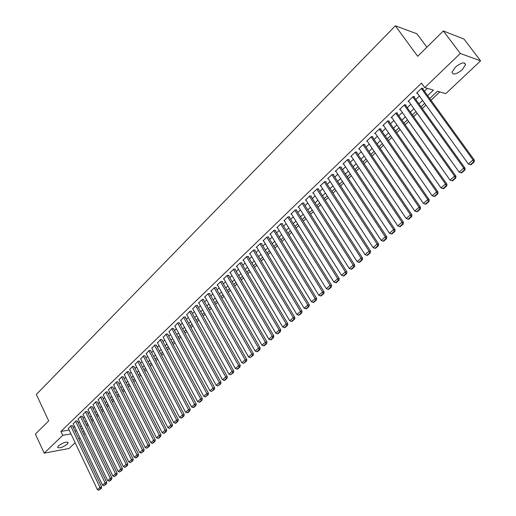 <?xml version="1.0" encoding="UTF-8"?>
<svg xmlns="http://www.w3.org/2000/svg" width="516" height="516" viewBox="0 0 516 516"><rect width="100%" height="100%" fill="white"/><g stroke="black" fill="none" stroke-linecap="round" stroke-linejoin="round"><path stroke-width="0.77" d="M58.521 445.805C63.249 442.457 66.435 441.451 68.067 442.793L67.119 444.237C62.41 447.565 59.23 448.565 57.586 447.237L58.521 445.805M455.202 67.286C461.136 62.559 464.587 61.681 465.561 64.655L462.31 69.679C456.421 74.368 452.983 75.226 452.003 72.266L455.202 67.286M426.887 47.201L416.96 33.804L395.346 25.8L36.339 394.476L48.704 420.908L35.398 434.059L44.176 453.151L62.746 435.317L70.956 433.898M395.346 25.8L417.696 56.289L443.315 30.973L463.987 39.061L480.602 60.856L445.772 93.66L437.426 91.255L429.751 98.537M86.946 426.119L88.184 424.945M91.951 421.378L93.222 420.179M97.002 416.593L98.298 415.367M102.104 411.762L103.432 410.51M107.257 406.885L108.612 405.602M112.456 401.958L113.843 400.648M117.706 396.985L119.125 395.643M123.014 391.96L124.466 390.586M128.368 386.89L129.851 385.484M133.779 381.769L135.295 380.331M139.243 376.596L140.791 375.126M144.757 371.365L146.344 369.869M150.33 366.089L151.949 364.554M155.961 360.755L157.619 359.188M161.65 355.369L163.34 353.77M167.397 349.925L169.119 348.294M173.202 344.43L174.963 342.759M179.065 338.877L180.864 337.167M184.992 333.265L186.831 331.517M190.978 327.589L192.861 325.809M197.028 321.861L198.95 320.043M203.143 316.069L205.104 314.212M209.322 310.219L211.328 308.316M215.565 304.305L217.617 302.363M221.88 298.325L223.97 296.345M228.259 292.282L230.394 290.256M234.709 286.174L236.889 284.11M241.23 279.995L243.455 277.885M247.822 273.751L250.099 271.603M254.485 267.443L256.807 265.243M261.225 261.057L263.592 258.813M268.036 254.607L270.455 252.318M274.925 248.08L277.402 245.739M281.897 241.482L284.419 239.095M288.941 234.806L291.514 232.368M296.068 228.059L298.7 225.569M303.279 221.229L305.962 218.687M310.567 214.327L313.309 211.728M317.946 207.335L320.746 204.691M325.409 200.273L328.266 197.564M332.962 193.119L335.871 190.359M340.599 185.883L343.572 183.064M348.332 178.562L351.364 175.685M356.15 171.151L359.252 168.216M364.07 163.656L367.231 160.657M372.081 156.064L375.313 153.007M380.189 148.382L383.485 145.26M388.4 140.61L391.767 137.424M396.714 132.741L400.145 129.484M405.125 124.769L408.633 121.447M413.645 116.7L417.225 113.314M422.269 108.534L425.919 105.071M431.002 100.259L439.793 91.938M85.011 433.446L83.798 434.588M80.057 438.11L78.871 439.226M75.149 442.734L69.034 448.494L44.176 453.151M72.408 425.674L70.95 425.719L68.376 428.454M77.277 420.998L75.82 421.03L73.22 423.797M82.192 416.277L80.741 416.302L78.116 419.095M87.152 411.504L85.701 411.523L83.057 414.342M92.164 406.692L90.713 406.705L88.043 409.549M97.221 401.835L95.776 401.835L93.08 404.712M102.323 396.927L100.884 396.92L98.163 399.823M107.483 391.973L106.044 391.954L103.297 394.888M112.688 386.974L111.25 386.942L108.483 389.909M117.945 381.924L116.513 381.879L113.714 384.878M123.247 376.822L121.828 376.77L119.002 379.795M128.613 371.675L127.188 371.61L124.343 374.668M134.025 366.47L132.606 366.392L129.735 369.488M139.494 361.213L138.082 361.129L135.179 364.251M145.015 355.911L143.609 355.808L140.674 358.968M150.595 350.551L149.189 350.441L146.234 353.628M156.232 345.133L154.832 345.01L151.846 348.236M161.921 339.663L160.528 339.528L157.515 342.792M167.674 334.136L166.287 333.987L163.243 337.29M173.486 328.557L172.099 328.395L169.029 331.73M179.355 322.913L177.975 322.739L174.872 326.112M185.283 317.217L185.579 316.927L183.915 317.03L180.781 320.436M191.275 311.458L191.578 311.167L189.914 311.258L186.753 314.702M197.331 305.64L197.641 305.343L195.977 305.42L192.784 308.903M203.452 299.757L203.762 299.461L202.104 299.525L198.421 303.073L198.879 303.053M209.638 293.81L209.954 293.514L208.296 293.565L204.575 297.151L205.039 297.132M215.894 287.805L216.204 287.502L214.553 287.547L210.792 291.166L211.263 291.153M222.209 281.736L222.531 281.426L220.88 281.459L217.075 285.122L217.559 285.109M228.601 275.596L228.917 275.286L227.272 275.305L223.428 279.008L223.925 279.001M235.051 269.391L235.38 269.081L233.742 269.088L229.852 272.829L230.355 272.822M241.578 263.121L241.907 262.805L240.275 262.799L236.347 266.579L236.857 266.579M248.177 256.781L248.512 256.465L246.88 256.446L242.907 260.264L243.429 260.27M254.852 250.37L255.188 250.047L253.562 250.015L249.544 253.878L250.073 253.891M261.599 243.887L261.935 243.565L260.316 243.52L256.252 247.422L256.794 247.435M268.417 237.334L268.759 237.005L267.146 236.947L263.037 240.895L263.586 240.914M275.312 230.71L275.66 230.375L274.048 230.297L269.9 234.296L270.455 234.322M282.291 224.009L282.639 223.667L281.033 223.583L276.834 227.62L277.408 227.653M289.341 217.23L289.695 216.888L288.102 216.785L283.852 220.867L284.432 220.906M296.481 210.373L296.835 210.025L295.242 209.909L290.947 214.043L291.546 214.082M303.698 203.439L304.059 203.091L302.473 202.956L298.125 207.135L298.732 207.187M310.993 196.422L311.361 196.067L309.781 195.919L305.388 200.15L306.007 200.208M318.378 189.327L318.753 188.972L317.179 188.804L312.728 193.081L313.367 193.145M325.854 182.148L326.228 181.787L324.661 181.606L320.159 185.934L320.81 186.005M333.407 174.885L333.788 174.518L332.233 174.318L327.679 178.697L328.344 178.781M341.057 167.539L341.444 167.165L339.889 166.945L335.284 171.383L335.968 171.473M348.797 160.102L349.19 159.728L347.642 159.489L342.979 163.978L343.682 164.075M356.627 152.575L357.02 152.194L355.492 151.943L350.77 156.483L351.493 156.593M364.554 144.957L364.954 144.577L363.425 144.299L358.652 148.898L359.394 149.021M372.578 137.25L372.984 136.863L371.462 136.572L366.631 141.223L367.392 141.358M380.698 129.445L381.105 129.058L379.595 128.742L374.706 133.451L375.487 133.605M388.916 121.55L389.328 121.15L387.832 120.821L382.878 125.588L383.685 125.756M397.236 113.552L397.655 113.152L396.165 112.804L391.154 117.622L391.979 117.816M405.66 105.464L406.086 105.051L404.608 104.684L399.532 109.566L400.384 109.773M414.193 97.266L414.619 96.853L413.155 96.46L408.014 101.407L408.891 101.633M427.654 95.634L433.446 90.106L424.752 87.604L421.488 83.102L60.914 431.434L69.131 430.047M73.33 427.609L74.504 426.487M78.213 422.939L79.412 421.785M83.134 418.218L84.36 417.044M88.101 413.458L89.358 412.252M93.119 408.653L94.409 407.414M98.182 403.796L99.504 402.538M103.297 398.894L104.645 397.604M108.463 393.947L109.844 392.631M113.681 388.954L115.087 387.6M118.944 383.904L120.383 382.53M124.259 378.815L125.736 377.402M129.632 373.668L131.135 372.223M135.057 368.469L136.592 366.999M140.533 363.219L142.106 361.716M146.067 357.923L147.673 356.382M151.652 352.563L153.297 350.99M157.303 347.158L158.98 345.546M163.004 341.695L164.72 340.05M168.764 336.174L170.519 334.491M174.582 330.595L176.375 328.879M180.465 324.957L182.296 323.21M186.411 319.269L188.275 317.475M192.416 313.515L194.319 311.683M198.479 307.697L200.427 305.833M204.613 301.821L206.606 299.919M210.812 295.887L212.844 293.939M217.075 289.882L219.152 287.896M223.409 283.819L225.524 281.788M229.807 277.685L231.968 275.615M236.276 271.487L238.482 269.371M242.817 265.224L245.068 263.063M249.428 258.884L251.731 256.678M256.11 252.485L258.464 250.228M262.87 246.003L265.269 243.707M269.7 239.456L272.151 237.108M276.615 232.839L279.117 230.439M283.606 226.137L286.154 223.692M290.669 219.365L293.281 216.868M297.822 212.515L300.48 209.967M305.053 205.587L307.768 202.988M312.367 198.576L315.141 195.919M319.765 191.488L322.597 188.779M327.254 184.315L330.143 181.548M334.832 177.059L337.78 174.234M342.495 169.712L345.507 166.829M350.248 162.282L353.325 159.341M358.098 154.761L361.232 151.756M366.044 147.15L369.243 144.087M374.081 139.449L377.351 136.321M382.221 131.651L385.555 128.458M390.457 123.756L393.856 120.499M398.797 115.771L402.267 112.443M407.24 107.683L410.781 104.284M415.786 99.491L419.405 96.021M424.442 91.197L427.396 88.365M422.823 88.965L423.262 88.552L421.804 88.133L416.599 93.138L417.515 93.39M443.315 30.973L460.298 53.458L480.602 60.856M60.914 431.434L62.746 435.317M424.752 87.604L460.298 53.458M75.168 431.453L76.342 430.331M80.057 426.797L81.264 425.642M84.998 422.088L86.236 420.914M89.984 417.334L91.248 416.135M95.021 412.542L96.311 411.31M100.104 407.698L101.426 406.44M105.238 402.809L106.586 401.519M110.418 397.868L111.798 396.552M115.649 392.882L117.068 391.541M120.938 387.851L122.382 386.471M126.272 382.769L127.749 381.356M131.657 377.635L133.173 376.19M137.101 372.449L138.649 370.978M142.603 367.211L144.177 365.702M148.156 361.916L149.769 360.381M153.762 356.575L155.413 355.002M159.431 351.177L161.115 349.571M165.152 345.726L166.874 344.082M170.938 340.212L172.692 338.541M176.775 334.645L178.575 332.936M182.683 329.021L184.515 327.273M188.643 323.339L190.52 321.552M194.674 317.598L196.59 315.773M200.763 311.793L202.717 309.935M206.916 305.93L208.915 304.027M213.14 300.002L215.178 298.061M219.429 294.017L221.512 292.03M225.782 287.96L227.911 285.935M232.206 281.839L234.38 279.769M238.702 275.654L240.92 273.538M245.268 269.397L247.532 267.243M251.905 263.076L254.214 260.87M258.613 256.678L260.973 254.433M265.398 250.215L267.81 247.919M272.261 243.681L274.718 241.333M279.201 237.07L281.71 234.677M286.219 230.381L288.779 227.937M293.314 223.621L295.932 221.125M300.493 216.778L303.163 214.237M307.755 209.864L310.477 207.264M315.095 202.865L317.882 200.214M322.526 195.783L325.37 193.081M330.046 188.624L332.949 185.857M337.651 181.374L340.612 178.555M345.352 174.04L348.371 171.164M353.137 166.623L356.221 163.682M361.019 159.115L364.167 156.116M368.998 151.511L372.21 148.453M377.073 143.822L380.35 140.694M385.246 136.037L388.593 132.844M393.514 128.155L396.933 124.898M401.893 120.176L405.382 116.848M410.368 112.095L413.935 108.702M418.96 103.916L422.591 100.452M82.508 431.898L84.14 431.621M424.681 103.348L421.037 106.812M415.999 111.591L412.426 114.984M407.421 119.738L403.918 123.06M398.952 127.775L395.52 131.032M390.58 135.714L387.226 138.907M382.317 143.558L379.028 146.686M374.158 151.311L370.933 154.368M366.089 158.967L362.935 161.959M358.123 166.526L355.027 169.467M350.248 174.002L347.216 176.878M342.469 181.387L339.502 184.206M334.781 188.682L331.872 191.442M327.183 195.893L324.338 198.595M319.675 203.02L316.882 205.671M312.257 210.064L309.523 212.663M304.917 217.03L302.241 219.571M297.668 223.912L295.042 226.401M290.495 230.716L287.928 233.161M283.407 237.444L280.891 239.837M276.402 244.1L273.932 246.442M269.468 250.679L267.056 252.969M262.618 257.181L260.251 259.425M255.839 263.611L253.524 265.811M249.138 269.978L246.867 272.132M242.514 276.266L240.288 278.376M235.954 282.491L233.774 284.555M229.472 288.644L227.337 290.669M223.054 294.733L220.964 296.719M216.707 300.757L214.662 302.699M210.431 306.717L208.425 308.62M204.213 312.619L202.253 314.476M198.067 318.449L196.151 320.275M191.984 324.222L190.107 326.009M185.966 329.937L184.128 331.685M180.013 335.594L178.214 337.303M174.118 341.186L172.357 342.856M168.287 346.726L166.558 348.358M162.508 352.202L160.824 353.808M156.793 357.627L155.142 359.2M151.136 363L149.517 364.535M145.538 368.314L143.951 369.817M139.991 373.578L138.443 375.048M134.502 378.789L132.986 380.228M129.071 383.949L127.587 385.355M123.685 389.058L122.24 390.431M118.358 394.114L116.945 395.456M113.081 399.12L111.695 400.435M107.857 404.08L106.502 405.363M102.684 408.995L101.362 410.246M97.563 413.858L96.266 415.083M92.487 418.67L91.222 419.876M87.456 423.442L86.224 424.616M82.483 428.17L81.27 429.318M421.372 88.552L472.998 159.915L474.378 160.166L422.333 88.281M417.031 92.725L468.347 163.998L472.998 159.915L473.611 161.843L470.347 164.701L470.902 164.798L474.165 161.947L473.611 161.843M474.378 160.166L474.165 161.947M470.347 164.701L468.347 163.998M412.723 96.873L463.723 168.055L465.116 168.293L413.722 96.615M408.44 100.994L459.124 172.086L463.723 168.055L464.336 169.97L461.117 172.789L461.678 172.879L464.89 170.061L464.336 169.97M465.116 168.293L464.89 170.061M461.117 172.789L459.124 172.086M404.183 105.09L454.564 176.098L455.97 176.311L405.215 104.832M399.952 109.16L450.029 180.078L454.564 176.098L455.177 177.988L452.003 180.774L452.564 180.858L455.738 178.078L455.177 177.988M455.97 176.311L455.738 178.078M452.003 180.774L450.029 180.078M395.746 113.204L445.521 184.031L446.94 184.225L396.817 112.952M391.573 117.222L441.045 187.959L445.521 184.031L446.14 185.908L442.999 188.656L443.573 188.733L446.708 185.986L446.14 185.908M446.94 184.225L446.708 185.986M442.999 188.656L441.045 187.959M387.419 121.221L436.594 191.868L438.026 192.042L388.516 120.97M383.291 125.188L432.169 195.745L436.594 191.868L437.213 193.726L434.117 196.441L434.691 196.506L437.787 193.797L437.213 193.726M438.026 192.042L437.787 193.797M434.117 196.441L432.169 195.745M379.189 129.135L427.777 199.602L429.222 199.756L380.311 128.89M375.113 133.057L423.417 203.433L427.777 199.602L428.403 201.446L425.339 204.13L425.919 204.188L428.977 201.511L428.403 201.446M429.222 199.756L428.977 201.511M425.339 204.13L423.417 203.433M371.062 136.959L419.076 207.245L420.534 207.38L372.21 136.714M367.031 140.836L414.767 211.025L419.076 207.245L419.695 209.07L416.676 211.721L417.263 211.766L420.282 209.128L419.695 209.07M420.534 207.38L420.282 209.128M416.676 211.721L414.767 211.025M363.032 144.686L410.478 214.785L411.949 214.908L364.206 144.441M359.052 148.518L406.221 218.526L410.478 214.785L411.104 216.604L408.124 219.216L408.711 219.255L411.691 216.649L411.104 216.604M411.949 214.908L411.691 216.649M408.124 219.216L406.221 218.526M355.092 152.323L401.99 222.241L403.467 222.338L356.292 152.072M351.164 156.103L397.784 225.931L401.99 222.241L402.615 224.034L399.668 226.614L400.261 226.653L403.209 224.073L402.615 224.034M403.467 222.338L403.209 224.073M399.668 226.614L397.784 225.931M347.255 159.863L393.605 229.601L395.095 229.685L348.474 159.618M343.372 163.604L389.451 233.245L393.605 229.601L394.23 231.381L391.322 233.929L391.921 233.961L394.83 231.413L394.23 231.381M395.095 229.685L394.83 231.413M391.322 233.929L389.451 233.245M339.509 167.319L385.323 236.87L386.826 236.934L340.753 167.068M335.671 171.015L381.221 240.469L385.323 236.87L385.955 238.637L383.078 241.153L383.678 241.172L386.548 238.656L385.955 238.637M386.826 236.934L386.548 238.656M383.078 241.153L381.221 240.469M331.853 174.685L377.144 244.049L378.654 244.1L333.117 174.434M328.06 178.336L373.094 247.609L377.144 244.049L377.77 245.803L374.932 248.286L375.538 248.306L378.376 245.816L377.77 245.803M378.654 244.1L378.376 245.816M374.932 248.286L373.094 247.609M324.287 181.967L369.063 251.144L370.578 251.176L325.57 181.709M320.533 185.573L365.057 254.659L369.063 251.144L369.688 252.879L366.889 255.336L367.495 255.349L370.295 252.892L369.688 252.879M370.578 251.176L370.295 252.892M366.889 255.336L365.057 254.659M316.805 189.159L361.077 258.155L362.6 258.168L318.108 188.901M313.102 192.726L357.124 261.625L361.077 258.155L361.71 259.877L358.936 262.302L359.549 262.309L362.316 259.877L361.71 259.877M362.6 258.168L362.316 259.877M358.936 262.302L357.124 261.625M309.413 196.274L353.189 265.076L354.718 265.082L310.735 196.009M305.749 199.802L349.28 268.507L353.189 265.076L353.821 266.785L351.08 269.184L351.693 269.184L354.434 266.785L353.821 266.785M354.718 265.082L354.434 266.785M351.08 269.184L349.28 268.507M302.105 203.304L345.391 271.919L346.933 271.906L303.44 203.033M298.487 206.787L341.528 275.312L345.391 271.919L346.023 273.615L343.314 275.983L343.933 275.976L346.642 273.609L346.023 273.615M346.933 271.906L346.642 273.609M343.314 275.983L341.528 275.312M294.888 210.251L337.69 278.685L339.238 278.653L296.236 209.98M291.301 213.701L333.871 282.033L337.69 278.685L338.322 280.362L335.645 282.704L336.264 282.691L338.941 280.349L338.322 280.362M339.238 278.653L338.941 280.349M335.645 282.704L333.871 282.033M287.747 217.126L330.072 285.367L331.627 285.322L289.108 216.849M284.206 220.532L326.299 288.676L330.072 285.367L330.704 287.031L328.06 289.347L328.686 289.328L331.33 287.012L330.704 287.031M331.627 285.322L331.33 287.012M328.06 289.347L326.299 288.676M280.685 223.918L322.545 291.972L324.113 291.914L282.065 223.634M277.182 227.285L318.817 295.242L322.545 291.972L323.184 293.623L320.571 295.913L321.197 295.887L323.809 293.598L323.184 293.623M324.113 291.914L323.809 293.598M320.571 295.913L318.817 295.242M273.706 230.633L315.108 298.5L316.682 298.429L275.093 230.349M270.242 233.967L311.425 301.737L315.108 298.5L315.747 300.138L313.16 302.402L313.793 302.37L316.373 300.112L315.747 300.138M316.682 298.429L316.373 300.112M313.16 302.402L311.425 301.737M266.798 237.276L307.755 304.956L309.336 304.872L268.204 236.986M263.379 240.566L304.111 308.155L307.755 304.956L308.394 306.581L305.84 308.82L306.472 308.781L309.026 306.543L308.394 306.581M309.336 304.872L309.026 306.543M305.84 308.82L304.111 308.155M259.974 243.842L300.493 311.335L302.073 311.238L261.393 243.546M256.587 247.1L296.887 314.496L300.493 311.335L301.125 312.948L298.603 315.16L299.235 315.115L301.757 312.909L301.125 312.948M302.073 311.238L301.757 312.909M298.603 315.16L296.887 314.496M253.227 250.337L293.307 317.637L294.894 317.527L254.652 250.041M249.879 253.562L289.74 320.765L293.307 317.637L293.939 319.243L291.443 321.429L292.082 321.378L294.578 319.198L293.939 319.243M294.894 317.527L294.578 319.198M291.443 321.429L289.74 320.765M246.551 256.762L286.199 323.874L287.799 323.751L247.99 256.458M243.236 259.948L282.678 326.963L286.199 323.874L286.838 325.461L284.368 327.621L285.013 327.57L287.476 325.415L286.838 325.461M287.799 323.751L287.476 325.415M284.368 327.621L282.678 326.963M239.946 263.115L279.175 330.04L280.781 329.905L241.398 262.805M236.67 266.269L275.699 333.097L279.175 330.04L279.814 331.614L277.376 333.755L278.014 333.697L280.452 331.562L279.814 331.614M280.781 329.905L280.452 331.562M277.376 333.755L275.699 333.097M233.413 269.397L272.235 336.135L273.841 335.987L234.877 269.081M230.175 272.519L268.791 339.16L272.235 336.135L272.867 337.703L270.455 339.812L271.1 339.754L273.512 337.638L272.867 337.703M273.841 335.987L273.512 337.638M270.455 339.812L268.791 339.16M226.956 275.615L265.366 342.166L266.978 342.005L228.42 275.292M223.75 278.698L261.96 345.152L265.366 342.166L266.004 343.714L263.618 345.804L264.263 345.739L266.649 343.65L266.004 343.714M266.978 342.005L266.649 343.65M263.618 345.804L261.96 345.152M220.564 281.768L258.574 348.126L260.193 347.958L222.041 281.439M217.391 284.813L255.207 351.08L258.574 348.126L259.213 349.667L256.852 351.731L257.497 351.66L259.858 349.596L259.213 349.667M260.193 347.958L259.858 349.596M256.852 351.731L255.207 351.08M214.243 287.851L251.86 354.021L253.479 353.841L215.727 287.515M211.102 290.869L248.525 356.943L251.86 354.021L252.492 355.55L250.163 357.594L253.143 355.472L252.492 355.55M253.479 353.841L253.143 355.472M250.163 357.594L248.525 356.943M207.987 293.868L245.216 359.852L246.841 359.658L209.483 293.527M204.884 296.855L241.92 362.742L245.216 359.852L245.855 361.368L243.546 363.393L246.5 361.29L245.855 361.368M246.841 359.658L246.5 361.29M243.546 363.393L241.92 362.742M201.795 299.822L238.644 365.618L240.275 365.418L203.298 299.48M198.725 302.776L235.386 368.482L238.644 365.618L239.282 367.128L236.999 369.127L237.65 369.043L239.934 367.044L239.282 367.128M240.275 365.418L239.934 367.044M236.999 369.127L235.386 368.482M195.674 305.717L232.142 371.327L233.78 371.114L197.183 305.369M192.636 308.639L228.923 374.152L232.142 371.327L232.78 372.816L230.523 374.797L233.438 372.733L232.78 372.816M233.78 371.114L233.438 372.733M230.523 374.797L228.923 374.152M189.611 311.548L225.718 376.97L227.356 376.745L191.133 311.193M186.605 314.438L222.525 379.763L225.718 376.97L226.35 378.454L224.118 380.408L224.776 380.318L227.008 378.357L226.35 378.454M227.356 376.745L227.008 378.357M224.118 380.408L222.525 379.763M183.619 317.314L219.358 382.55L220.996 382.317L185.141 316.953M180.639 320.178L216.198 385.317L219.358 382.55L219.99 384.02L217.784 385.962L220.648 383.93L219.99 384.02M220.996 382.317L220.648 383.93M217.784 385.962L216.198 385.317M177.685 323.022L213.063 388.071L214.708 387.832L179.213 322.661M174.737 325.86L209.941 390.812L213.063 388.071L213.701 389.535L211.515 391.45L214.359 389.438L213.701 389.535M214.708 387.832L214.359 389.438M211.515 391.45L209.941 390.812M171.809 328.679L206.839 393.54L208.49 393.289L173.35 328.305M168.893 331.478L203.749 396.249L206.839 393.54L207.471 394.992L205.31 396.888L208.135 394.888L207.471 394.992M208.49 393.289L208.135 394.888M205.31 396.888L203.749 396.249M165.997 334.271L200.679 398.945L202.33 398.681L167.539 333.891M163.114 337.045L197.622 401.629L200.679 398.945L201.311 400.384L199.17 402.261L199.834 402.158L201.975 400.281L201.311 400.384M202.33 398.681L201.975 400.281M199.17 402.261L197.622 401.629M160.244 339.805L194.584 404.292L196.241 404.028L161.792 339.425M157.386 342.553L191.559 406.95L194.584 404.292L195.216 405.724L193.1 407.582L193.764 407.472L195.88 405.615L195.216 405.724M196.241 404.028L195.88 405.615M193.1 407.582L191.559 406.95M154.548 345.281L188.546 409.588L190.21 409.311L156.103 344.901M151.723 348.003L185.56 412.22L188.546 409.588L189.185 411.013L187.089 412.845L187.753 412.736L189.849 410.897L189.185 411.013M190.21 409.311L189.849 410.897M187.089 412.845L185.56 412.22M148.911 350.706L182.58 414.832L184.244 414.542L150.472 350.319M146.112 353.402L179.62 417.431L182.58 414.832L183.219 416.238L181.142 418.057L181.806 417.941L183.883 416.122L183.219 416.238M184.244 414.542L183.883 416.122M181.142 418.057L179.62 417.431M143.332 356.079L176.672 420.018L178.343 419.721L144.899 355.679M140.558 358.743L173.744 422.585L176.672 420.018L177.31 421.417L175.253 423.217L175.924 423.094L177.975 421.295L177.31 421.417M178.343 419.721L177.975 421.295M175.253 423.217L173.744 422.585M137.804 361.393L170.828 425.145L172.499 424.842L139.378 360.994M135.063 364.032L167.926 427.693L170.828 425.145L171.46 426.538L169.429 428.319L172.131 426.416L171.46 426.538M172.499 424.842L172.131 426.416M169.429 428.319L167.926 427.693M132.335 366.657L165.043 430.228L166.713 429.912L133.908 366.25M129.619 369.269L162.166 432.743L165.043 430.228L165.675 431.608L163.662 433.369L164.333 433.24L166.345 431.479L165.675 431.608M166.713 429.912L166.345 431.479M163.662 433.369L162.166 432.743M126.923 371.868L159.309 435.252L160.986 434.93L128.503 371.455M124.233 374.455L156.471 437.749L159.309 435.252L159.947 436.626L157.954 438.368L158.625 438.239L160.618 436.497L159.947 436.626M160.986 434.93L160.618 436.497M157.954 438.368L156.471 437.749M121.557 377.028L153.639 440.232L155.316 439.903L123.143 376.609M118.899 379.589L150.827 442.702L153.639 440.232L154.278 441.593L152.304 443.321L152.975 443.186L154.948 441.457L154.278 441.593M155.316 439.903L154.948 441.457M152.304 443.321L150.827 442.702M116.248 382.137L148.028 445.16L149.704 444.824L117.835 381.717M113.61 384.672L145.241 447.604L148.028 445.16L148.66 446.508L146.712 448.217L149.337 446.372L148.66 446.508M149.704 444.824L149.337 446.372M146.712 448.217L145.241 447.604M110.992 387.193L142.474 450.036L144.151 449.694L112.585 386.768M108.379 389.703L139.713 452.455L142.474 450.036L143.106 451.377L141.171 453.074L143.777 451.242L143.106 451.377M144.151 449.694L143.777 451.242M141.171 453.074L139.713 452.455M105.786 392.205L136.972 454.86L138.656 454.512L107.38 391.773M103.2 394.688L134.244 457.26L136.972 454.86L137.604 456.196L135.689 457.873L136.366 457.731L138.275 456.054L137.604 456.196M138.656 454.512L138.275 456.054M135.689 457.873L134.244 457.26M100.626 397.165L131.522 459.646L133.212 459.285L102.226 396.733M98.066 399.629L128.819 462.02L131.522 459.646L132.154 460.969L130.264 462.626L132.831 460.827L132.154 460.969M133.212 459.285L132.831 460.827M130.264 462.626L128.819 462.02M95.525 402.08L126.13 464.381L127.82 464.013L97.124 401.642M92.99 404.518L123.453 466.728L126.13 464.381L126.762 465.696L124.891 467.335L127.439 465.548L126.762 465.696M127.82 464.013L127.439 465.548M124.891 467.335L123.453 466.728M90.461 406.943L120.789 469.063L122.479 468.696L92.067 406.505M87.952 409.362L118.145 471.392L120.789 469.063L121.421 470.373L119.564 471.998L122.099 470.224L121.421 470.373M122.479 468.696L122.099 470.224M119.564 471.998L118.145 471.392M85.456 411.768L115.507 473.707L117.19 473.327L87.062 411.317M82.966 414.161L112.881 476.01L115.507 473.707L116.132 475.004L114.294 476.616L116.809 474.855L116.132 475.004M117.19 473.327L116.809 474.855M114.294 476.616L112.881 476.01M80.49 416.541L110.269 478.3L111.959 477.919L82.102 416.09M78.032 418.908L107.67 480.583L110.269 478.3L110.901 479.59L109.076 481.189L109.753 481.035L111.572 479.435L110.901 479.59M111.959 477.919L111.572 479.435M109.076 481.189L107.67 480.583M75.575 421.269L105.083 482.853L106.773 482.46L77.194 420.811M73.137 423.617L102.51 485.111L105.083 482.853L105.709 484.137L103.909 485.717L106.386 483.976L105.709 484.137M106.773 482.46L106.386 483.976M103.909 485.717L102.51 485.111M70.711 425.952L99.949 487.362L101.639 486.962L72.324 425.494M68.293 428.28L97.401 489.6L99.949 487.362L100.575 488.633L98.788 490.2L101.252 488.478L100.575 488.633M101.639 486.962L101.252 488.478M98.788 490.2L97.401 489.6M68.067 442.793L67.822 442.257M465.561 64.655L464.213 62.875"/></g></svg>
